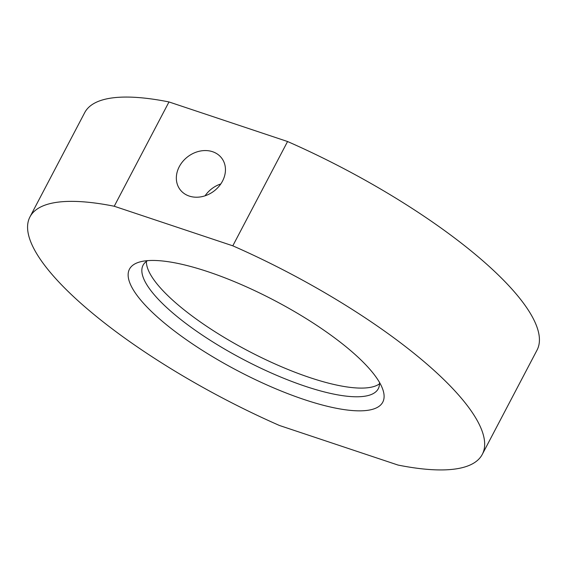 <?xml version="1.0" encoding="UTF-8"?>
<svg xmlns="http://www.w3.org/2000/svg" width="567" height="567" viewBox="0 0 567 567"><rect width="100%" height="100%" fill="white"/><g stroke="black" fill="none" stroke-linecap="round" stroke-linejoin="round"><path stroke-width="0.85" d="M304.309 399.593A143.047 39.669 27.7 0 1 163.324 322.148A143.047 39.669 27.7 0 1 140.184 261.848A143.047 39.669 27.7 0 1 207.933 271.706A143.047 39.669 27.7 0 1 382.704 389.175A143.047 39.669 27.7 0 1 304.309 399.593M147.569 260.65A132.827 36.834 -152.3 0 0 143.075 265.214A132.827 36.834 -152.3 0 0 187.379 324.572A132.827 36.834 -152.3 0 0 305.429 386.333A132.827 36.834 -152.3 0 0 378.288 388.707A132.827 36.834 -152.3 0 0 379.5 382.413M212.547 151.701A26.082 21.617 -37 0 0 182.985 161.226A26.082 21.617 -37 0 0 180.065 189.584A26.082 21.617 -37 0 0 189.243 196.076A26.082 21.617 -37 0 0 218.805 186.55A26.082 21.617 -37 0 0 221.725 158.186A26.082 21.617 -37 0 0 212.547 151.701M220.804 183.949A26.082 21.617 -37 0 0 205.084 195.792M379.521 383.809A132.827 36.834 27.7 0 1 309.993 377.643A132.827 36.834 27.7 0 1 146.406 261.422M287.561 141.523A255.441 70.84 27.7 0 1 537.048 350.087L482.283 454.387A255.441 70.84 27.7 0 1 398.013 465.053L279.439 425.477A255.441 70.84 27.7 0 1 29.952 216.913A255.441 70.84 27.7 0 1 114.229 206.246L232.803 245.823L287.561 141.523L168.987 101.947L114.229 206.246M232.803 245.823A255.441 70.84 27.7 0 1 482.283 454.387M29.952 216.913L84.717 112.613A255.441 70.84 27.7 0 1 168.987 101.947"/></g></svg>
